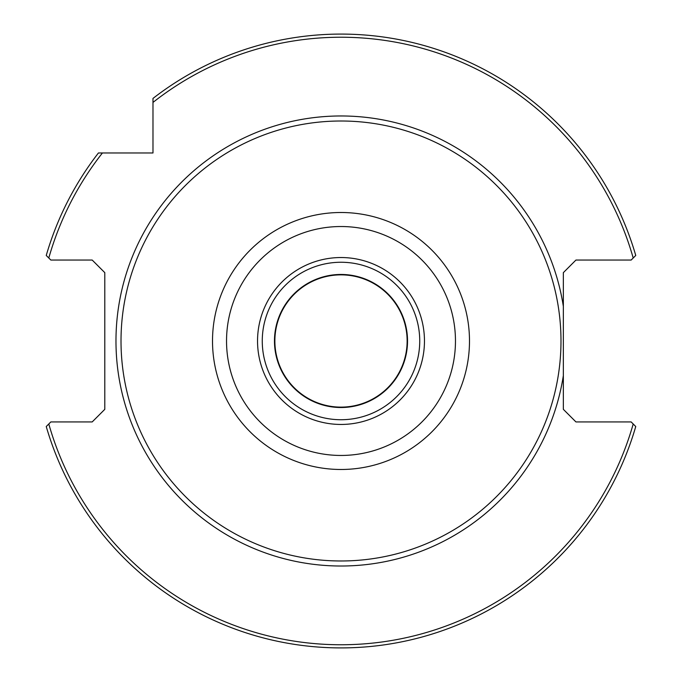 <?xml version="1.0" encoding="UTF-8"?>
<svg xmlns="http://www.w3.org/2000/svg" width="682" height="682" viewBox="0 0 682 682"><rect width="100%" height="100%" fill="white"/><g stroke="black" fill="none" stroke-linecap="round" stroke-linejoin="round"><path stroke-width="1.02" d="M274.863 340.991A66.137 66.137 0 0 1 341 274.855A66.137 66.137 0 0 1 407.137 340.991A66.137 66.137 0 0 1 341 407.128A66.137 66.137 0 0 1 274.863 340.991M407.529 340.991A66.529 66.529 0 0 0 341 274.462A66.529 66.529 0 0 0 274.471 340.991A66.529 66.529 0 0 0 341 407.521A66.529 66.529 0 0 0 407.529 340.991M262.263 340.991A78.737 78.737 0 0 1 341 262.255A78.737 78.737 0 0 1 419.737 340.991A78.737 78.737 0 0 1 341 419.728A78.737 78.737 0 0 1 262.263 340.991M121.012 340.991A219.988 219.988 0 0 0 341 560.979A219.988 219.988 0 0 0 560.988 340.991A219.988 219.988 0 0 0 341 121.004A219.988 219.988 0 0 0 121.012 340.991M563.349 340.991L563.349 272.647L575.94 260.055L631.157 260.055L633.203 258.009A303.754 303.754 0 0 0 152.981 102.419L152.981 152.973L102.428 152.973A303.754 303.754 0 0 0 48.797 258.009L50.843 260.055L92.198 260.055L104.798 272.647L104.798 409.336L92.198 421.928L50.843 421.928L48.797 423.974A303.754 303.754 0 0 0 633.203 423.974L631.157 421.928L575.94 421.928L563.349 409.336L563.349 340.991M424.46 340.991A83.46 83.46 0 0 0 341 257.532A83.46 83.46 0 0 0 257.54 340.991A83.46 83.46 0 0 0 341 424.451A83.46 83.46 0 0 0 424.46 340.991M633.203 423.974L635.752 426.523A306.909 306.909 0 0 1 46.248 426.523L48.797 423.974M152.981 102.419L152.981 98.421A306.909 306.909 0 0 1 635.752 255.46L633.203 258.009M48.797 258.009L46.248 255.46A306.909 306.909 0 0 1 98.43 152.973L102.428 152.973M212.511 340.991A128.489 128.489 0 0 0 341 469.48A128.489 128.489 0 0 0 469.489 340.991A128.489 128.489 0 0 0 341 212.503A128.489 128.489 0 0 0 212.511 340.991M226.535 340.991A114.465 114.465 0 0 0 341 455.457A114.465 114.465 0 0 0 455.465 340.991A114.465 114.465 0 0 0 341 226.526A114.465 114.465 0 0 0 226.535 340.991M563.349 306.388A225.026 225.026 0 0 0 323.643 116.639A225.026 225.026 0 0 0 115.974 340.991A225.026 225.026 0 0 0 323.643 565.344A225.026 225.026 0 0 0 563.349 375.594"/></g></svg>

